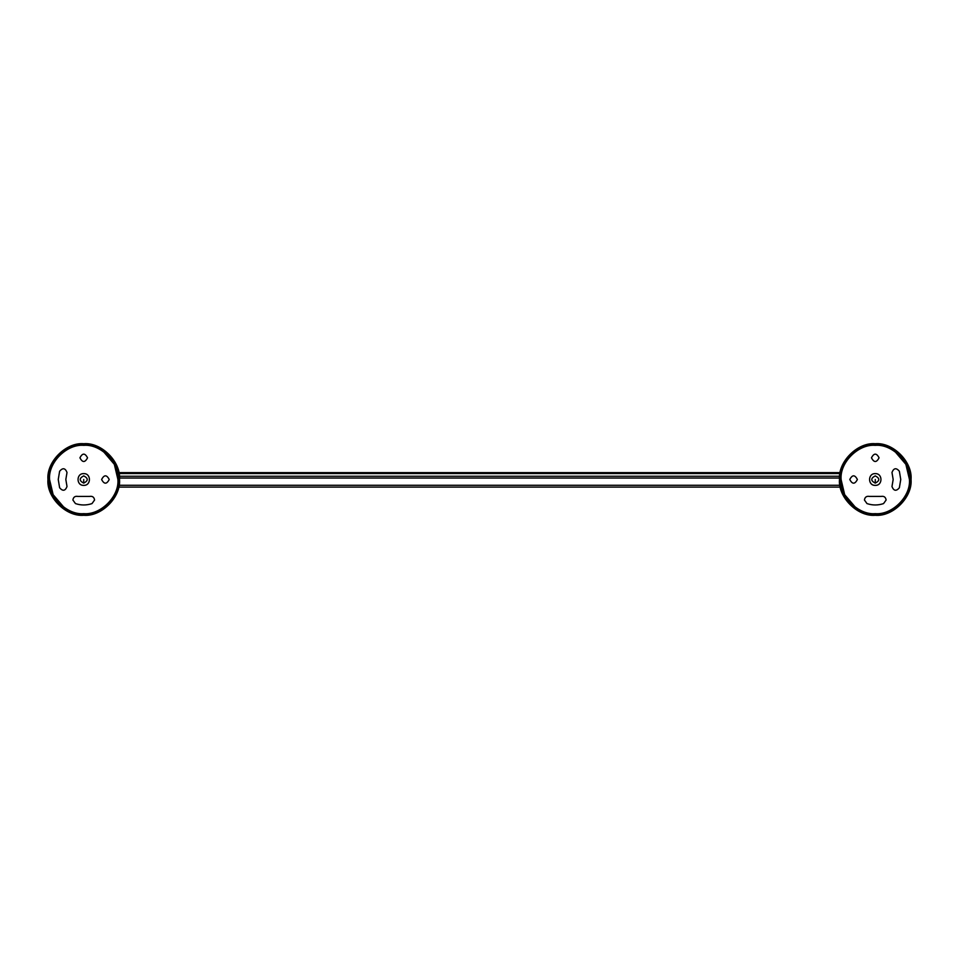 <?xml version="1.0" encoding="UTF-8"?>
<svg xmlns="http://www.w3.org/2000/svg" width="959" height="959" viewBox="0 0 959 959"><rect width="100%" height="100%" fill="white"/><g stroke="black" fill="none" stroke-linecap="round" stroke-linejoin="round"><path stroke-width="1.44" d="M117.885 479.5C119.419 496.402 100.635 515.187 83.733 513.652C66.83 515.187 48.046 496.402 49.58 479.5C48.046 462.598 66.83 443.813 83.733 445.348C100.635 443.813 119.419 462.598 117.885 479.5M109.218 479.5C106.677 474.609 104.147 474.609 101.618 479.5C104.147 484.391 106.677 484.391 109.218 479.5M65.835 479.5L67.01 472.463C65.236 467.992 62.767 467.572 59.626 471.229L58.247 479.5L59.626 487.771C62.767 491.428 65.236 491.008 67.01 486.537L65.835 479.5M87.533 457.815C84.991 452.924 82.462 452.924 79.933 457.815C82.462 462.706 84.991 462.706 87.533 457.815M77.931 496.426C75.03 495.911 73.352 497.11 72.896 500.011L75.461 503.595C80.976 505.429 86.49 505.429 92.004 503.595L94.569 500.011C94.114 497.11 92.436 495.911 89.535 496.426L77.931 496.426M83.733 473.626C76.157 473.302 76.157 485.698 83.733 485.374C91.309 485.698 91.309 473.302 83.733 473.626M63.929 507.323L53.129 494.664L49.58 479.644L53.129 494.664L63.929 507.323M103.536 451.677L114.337 464.336L117.885 479.356L114.337 464.336L103.536 451.677M83.733 475.88C79.07 478.289 79.07 480.711 83.733 483.12C88.396 480.711 88.396 478.289 83.733 475.88M83.733 443.717C101.438 442.123 121.11 461.794 119.515 479.5C121.11 497.206 101.438 516.877 83.733 515.283C66.027 516.877 46.356 497.206 47.95 479.5C46.356 461.794 66.027 442.123 83.733 443.717M83.733 513.832C100.719 515.367 119.599 496.486 118.065 479.5C119.599 462.514 100.719 443.633 83.733 445.168C66.746 443.633 47.866 462.514 49.4 479.5C47.866 496.486 66.746 515.367 83.733 513.832C66.746 515.367 47.866 496.486 49.4 479.5C47.866 462.514 66.746 443.633 83.733 445.168C100.719 443.633 119.599 462.514 118.065 479.5C119.599 496.486 100.719 515.367 83.733 513.832M839.64 476.251L119.36 476.251M118.7 487.088L840.3 487.088M839.952 485.278L119.048 485.278M119.479 478.05L839.521 478.05M909.42 479.5C910.954 496.402 892.17 515.187 875.267 513.652C858.365 515.187 839.581 496.402 841.115 479.5C839.581 462.598 858.365 443.813 875.267 445.348C892.17 443.813 910.954 462.598 909.42 479.5M879.067 457.815C876.538 452.924 874.009 452.924 871.467 457.815C874.009 462.706 876.538 462.706 879.067 457.815M881.081 496.414L869.453 496.414C866.564 495.911 864.886 497.11 864.431 500.011L866.984 503.595C872.51 505.429 878.024 505.429 883.551 503.595L886.116 500.011C885.648 497.11 883.982 495.911 881.081 496.414M857.382 479.5C854.853 474.609 852.323 474.609 849.782 479.5C852.323 484.391 854.853 484.391 857.382 479.5M891.978 486.549C893.764 491.02 896.221 491.428 899.362 487.783L900.753 479.5L899.362 471.217C896.221 467.572 893.764 467.98 891.978 472.451L893.165 479.5L891.978 486.549M875.267 473.626C867.691 473.302 867.691 485.698 875.267 485.374C882.843 485.698 882.843 473.302 875.267 473.626M855.464 507.323L844.663 494.664L841.115 479.644L844.663 494.664L855.464 507.323M895.071 451.677L905.871 464.336L909.42 479.356L905.871 464.336L895.071 451.677M875.267 475.88C870.604 478.289 870.604 480.711 875.267 483.12C879.93 480.711 879.93 478.289 875.267 475.88M875.267 443.717C892.973 442.123 912.644 461.794 911.05 479.5C912.644 497.206 892.973 516.877 875.267 515.283C857.562 516.877 837.89 497.206 839.485 479.5C837.89 461.794 857.562 442.123 875.267 443.717M875.267 513.832C892.254 515.367 911.134 496.486 909.6 479.5C911.134 462.514 892.254 443.633 875.267 445.168C858.281 443.633 839.401 462.514 840.935 479.5C839.401 496.486 858.281 515.367 875.267 513.832C858.281 515.367 839.401 496.486 840.935 479.5C839.401 462.514 858.281 443.633 875.267 445.168C892.254 443.633 911.134 462.514 909.6 479.5C911.134 496.486 892.254 515.367 875.267 513.832M118.844 472.631L840.156 472.631M83.733 483.12L83.733 479.5M875.267 483.12L875.267 479.5M119.012 473.542L839.988 473.542"/></g></svg>
